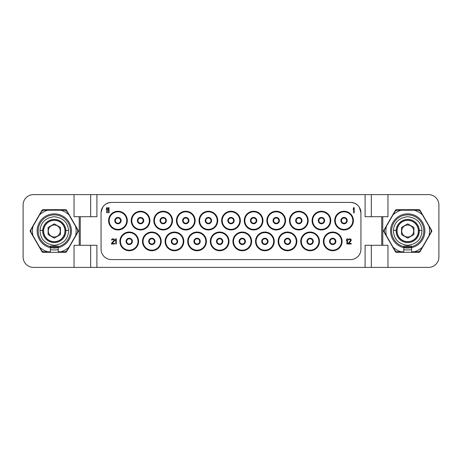 <?xml version="1.0" encoding="UTF-8"?>
<svg xmlns="http://www.w3.org/2000/svg" width="462" height="462" viewBox="0 0 462 462"><rect width="100%" height="100%" fill="white"/><g stroke="black" fill="none" stroke-linecap="round" stroke-linejoin="round"><path stroke-width="0.69" d="M90.668 267.382L387.964 267.382L387.964 245.293L381.728 245.293L381.728 216.707L387.964 216.707L387.964 194.618L33.495 194.618A10.395 10.395 0 0 0 23.1 205.013L23.1 256.988A10.395 10.395 0 0 0 33.495 267.382L90.668 267.382L90.668 245.293M387.964 267.382L428.505 267.382A10.395 10.395 0 0 0 438.9 256.988L438.9 205.013A10.395 10.395 0 0 0 428.505 194.618L387.964 194.618M431.687 230.48L419.987 210.21A1.04 1.04 0 0 0 419.086 209.69L396.344 209.69A1.04 1.04 0 0 0 395.443 210.21L383.743 230.48A1.04 1.04 0 0 0 383.743 231.52L395.443 251.79A1.04 1.04 0 0 0 396.344 252.31L419.086 252.31A1.04 1.04 0 0 0 419.987 251.79L431.687 231.52A1.04 1.04 0 0 0 431.687 230.48M381.728 216.707L365.096 216.707L365.096 194.618M365.096 267.382L365.096 245.293L381.728 245.293M96.905 267.382L96.905 245.293L80.273 245.293L80.273 216.707L96.905 216.707L96.905 194.618M350.543 202.414C356.86 203.026 360.325 206.491 360.938 212.809L359.361 207.305C357.519 204.406 354.758 202.778 351.074 202.425L111.457 202.414A10.395 10.395 0 0 0 101.062 212.809C101.675 206.491 105.14 203.026 111.457 202.414L110.926 202.425C107.242 202.778 104.481 204.406 102.639 207.305L101.062 212.428L101.062 249.191A10.395 10.395 0 0 0 111.457 259.586L350.543 259.586A10.395 10.395 0 0 0 360.938 249.191L360.938 212.809A10.395 10.395 0 0 0 350.543 202.414M371.332 267.382L371.332 245.293M74.035 267.382L74.035 245.293L79.233 245.293L79.233 216.707L74.035 216.707L74.035 194.618M65.656 209.69L42.914 209.69A1.04 1.04 0 0 0 42.013 210.21L30.313 230.48A1.04 1.04 0 0 0 30.313 231.52L42.013 251.79A1.04 1.04 0 0 0 42.914 252.31L65.656 252.31A1.04 1.04 0 0 0 66.557 251.79L78.257 231.52A1.04 1.04 0 0 0 78.257 230.48L66.557 210.21A1.04 1.04 0 0 0 65.656 209.69M58.183 247.568A17.019 17.019 0 0 1 50.387 247.568M58.183 249.567A18.971 18.971 0 0 1 50.387 249.567M90.668 194.618L90.668 216.707M79.233 216.707L80.273 216.707M80.273 245.293L79.233 245.293M371.332 194.618L371.332 216.707M344.046 229.96A9.355 9.355 0 0 1 334.69 220.605A9.355 9.355 0 0 1 344.046 211.25A9.355 9.355 0 0 1 353.401 220.605A9.355 9.355 0 0 1 344.046 229.96M321.437 229.96A9.355 9.355 0 0 1 312.081 220.605A9.355 9.355 0 0 1 321.437 211.25A9.355 9.355 0 0 1 330.792 220.605A9.355 9.355 0 0 1 321.437 229.96M298.827 229.96A9.355 9.355 0 0 1 289.472 220.605A9.355 9.355 0 0 1 298.827 211.25A9.355 9.355 0 0 1 308.183 220.605A9.355 9.355 0 0 1 298.827 229.96M276.218 229.96A9.355 9.355 0 0 1 266.863 220.605A9.355 9.355 0 0 1 276.218 211.25A9.355 9.355 0 0 1 285.574 220.605A9.355 9.355 0 0 1 276.218 229.96M253.609 229.96A9.355 9.355 0 0 1 244.254 220.605A9.355 9.355 0 0 1 253.609 211.25A9.355 9.355 0 0 1 262.965 220.605A9.355 9.355 0 0 1 253.609 229.96M231 229.96A9.355 9.355 0 0 1 221.645 220.605A9.355 9.355 0 0 1 231 211.25A9.355 9.355 0 0 1 240.356 220.605A9.355 9.355 0 0 1 231 229.96M208.391 229.96A9.355 9.355 0 0 1 199.035 220.605A9.355 9.355 0 0 1 208.391 211.25A9.355 9.355 0 0 1 217.746 220.605A9.355 9.355 0 0 1 208.391 229.96M185.782 229.96A9.355 9.355 0 0 1 176.426 220.605A9.355 9.355 0 0 1 185.782 211.25A9.355 9.355 0 0 1 195.137 220.605A9.355 9.355 0 0 1 185.782 229.96M163.173 229.96A9.355 9.355 0 0 1 153.817 220.605A9.355 9.355 0 0 1 163.173 211.25A9.355 9.355 0 0 1 172.528 220.605A9.355 9.355 0 0 1 163.173 229.96M140.564 229.96A9.355 9.355 0 0 1 131.208 220.605A9.355 9.355 0 0 1 140.564 211.25A9.355 9.355 0 0 1 149.919 220.605A9.355 9.355 0 0 1 140.564 229.96M117.954 229.96A9.355 9.355 0 0 1 108.599 220.605A9.355 9.355 0 0 1 117.954 211.25A9.355 9.355 0 0 1 127.31 220.605A9.355 9.355 0 0 1 117.954 229.96M332.715 250.75A9.355 9.355 0 0 1 323.36 241.395A9.355 9.355 0 0 1 332.715 232.04A9.355 9.355 0 0 1 342.071 241.395A9.355 9.355 0 0 1 332.715 250.75M310.106 250.75A9.355 9.355 0 0 1 300.75 241.395A9.355 9.355 0 0 1 310.106 232.04A9.355 9.355 0 0 1 319.461 241.395A9.355 9.355 0 0 1 310.106 250.75M287.497 250.75A9.355 9.355 0 0 1 278.141 241.395A9.355 9.355 0 0 1 287.497 232.04A9.355 9.355 0 0 1 296.852 241.395A9.355 9.355 0 0 1 287.497 250.75M264.888 250.75A9.355 9.355 0 0 1 255.532 241.395A9.355 9.355 0 0 1 264.888 232.04A9.355 9.355 0 0 1 274.243 241.395A9.355 9.355 0 0 1 264.888 250.75M242.279 250.75A9.355 9.355 0 0 1 232.923 241.395A9.355 9.355 0 0 1 242.279 232.04A9.355 9.355 0 0 1 251.634 241.395A9.355 9.355 0 0 1 242.279 250.75M219.669 250.75A9.355 9.355 0 0 1 210.314 241.395A9.355 9.355 0 0 1 219.669 232.04A9.355 9.355 0 0 1 229.025 241.395A9.355 9.355 0 0 1 219.669 250.75M197.06 250.75A9.355 9.355 0 0 1 187.705 241.395A9.355 9.355 0 0 1 197.06 232.04A9.355 9.355 0 0 1 206.416 241.395A9.355 9.355 0 0 1 197.06 250.75M174.451 250.75A9.355 9.355 0 0 1 165.096 241.395A9.355 9.355 0 0 1 174.451 232.04A9.355 9.355 0 0 1 183.807 241.395A9.355 9.355 0 0 1 174.451 250.75M151.842 250.75A9.355 9.355 0 0 1 142.487 241.395A9.355 9.355 0 0 1 151.842 232.04A9.355 9.355 0 0 1 161.198 241.395A9.355 9.355 0 0 1 151.842 250.75M129.233 250.75A9.355 9.355 0 0 1 119.877 241.395A9.355 9.355 0 0 1 129.233 232.04A9.355 9.355 0 0 1 138.588 241.395A9.355 9.355 0 0 1 129.233 250.75M344.046 223.204A2.599 2.599 0 0 0 346.644 220.605A2.599 2.599 0 0 0 344.046 218.006A2.599 2.599 0 0 0 341.447 220.605A2.599 2.599 0 0 0 344.046 223.204A2.599 2.599 0 0 0 346.644 220.605A2.599 2.599 0 0 0 344.046 218.006A2.599 2.599 0 0 1 346.644 220.605A2.599 2.599 0 0 1 344.046 223.204M321.437 223.204A2.599 2.599 0 0 0 324.035 220.605A2.599 2.599 0 0 0 321.437 218.006A2.599 2.599 0 0 0 318.838 220.605A2.599 2.599 0 0 0 321.437 223.204A2.599 2.599 0 0 0 324.035 220.605A2.599 2.599 0 0 0 321.437 218.006A2.599 2.599 0 0 1 324.035 220.605A2.599 2.599 0 0 1 321.437 223.204M298.827 223.204A2.599 2.599 0 0 0 301.426 220.605A2.599 2.599 0 0 0 298.827 218.006A2.599 2.599 0 0 0 296.229 220.605A2.599 2.599 0 0 0 298.827 223.204A2.599 2.599 0 0 0 301.426 220.605A2.599 2.599 0 0 0 298.827 218.006A2.599 2.599 0 0 1 301.426 220.605A2.599 2.599 0 0 1 298.827 223.204M276.218 223.204A2.599 2.599 0 0 0 278.817 220.605A2.599 2.599 0 0 0 276.218 218.006A2.599 2.599 0 0 0 273.62 220.605A2.599 2.599 0 0 0 276.218 223.204A2.599 2.599 0 0 0 278.817 220.605A2.599 2.599 0 0 0 276.218 218.006A2.599 2.599 0 0 1 278.817 220.605A2.599 2.599 0 0 1 276.218 223.204M253.609 223.204A2.599 2.599 0 0 0 256.208 220.605A2.599 2.599 0 0 0 253.609 218.006A2.599 2.599 0 0 0 251.01 220.605A2.599 2.599 0 0 0 253.609 223.204A2.599 2.599 0 0 0 256.208 220.605A2.599 2.599 0 0 0 253.609 218.006A2.599 2.599 0 0 1 256.208 220.605A2.599 2.599 0 0 1 253.609 223.204M231 223.204A2.599 2.599 0 0 0 233.599 220.605A2.599 2.599 0 0 0 231 218.006A2.599 2.599 0 0 0 228.401 220.605A2.599 2.599 0 0 0 231 223.204M208.391 223.204A2.599 2.599 0 0 0 210.99 220.605A2.599 2.599 0 0 0 208.391 218.006A2.599 2.599 0 0 0 205.792 220.605A2.599 2.599 0 0 0 208.391 223.204A2.599 2.599 0 0 0 210.99 220.605A2.599 2.599 0 0 0 208.391 218.006A2.599 2.599 0 0 1 210.99 220.605A2.599 2.599 0 0 1 208.391 223.204M185.782 223.204A2.599 2.599 0 0 0 188.38 220.605A2.599 2.599 0 0 0 185.782 218.006A2.599 2.599 0 0 0 183.183 220.605A2.599 2.599 0 0 0 185.782 223.204A2.599 2.599 0 0 0 188.38 220.605A2.599 2.599 0 0 0 185.782 218.006A2.599 2.599 0 0 1 188.38 220.605A2.599 2.599 0 0 1 185.782 223.204M163.173 223.204A2.599 2.599 0 0 0 165.771 220.605A2.599 2.599 0 0 0 163.173 218.006A2.599 2.599 0 0 0 160.574 220.605A2.599 2.599 0 0 0 163.173 223.204A2.599 2.599 0 0 0 165.771 220.605A2.599 2.599 0 0 0 163.173 218.006A2.599 2.599 0 0 1 165.771 220.605A2.599 2.599 0 0 1 163.173 223.204M140.564 223.204A2.599 2.599 0 0 0 143.162 220.605A2.599 2.599 0 0 0 140.564 218.006A2.599 2.599 0 0 0 137.965 220.605A2.599 2.599 0 0 0 140.564 223.204A2.599 2.599 0 0 0 143.162 220.605A2.599 2.599 0 0 0 140.564 218.006A2.599 2.599 0 0 1 143.162 220.605A2.599 2.599 0 0 1 140.564 223.204M117.954 223.204A2.599 2.599 0 0 0 120.553 220.605A2.599 2.599 0 0 0 117.954 218.006A2.599 2.599 0 0 0 115.356 220.605A2.599 2.599 0 0 0 117.954 223.204A2.599 2.599 0 0 0 120.553 220.605A2.599 2.599 0 0 0 117.954 218.006A2.599 2.599 0 0 1 120.553 220.605A2.599 2.599 0 0 1 117.954 223.204M332.715 243.994A2.599 2.599 0 0 0 335.314 241.395A2.599 2.599 0 0 0 332.715 238.796A2.599 2.599 0 0 0 330.116 241.395A2.599 2.599 0 0 0 332.715 243.994A2.599 2.599 0 0 0 335.314 241.395A2.599 2.599 0 0 0 332.715 238.796A2.599 2.599 0 0 1 335.314 241.395A2.599 2.599 0 0 1 332.715 243.994M310.106 243.994A2.599 2.599 0 0 0 312.705 241.395A2.599 2.599 0 0 0 310.106 238.796A2.599 2.599 0 0 0 307.507 241.395A2.599 2.599 0 0 0 310.106 243.994A2.599 2.599 0 0 0 312.705 241.395A2.599 2.599 0 0 0 310.106 238.796A2.599 2.599 0 0 1 312.705 241.395A2.599 2.599 0 0 1 310.106 243.994M287.497 243.994A2.599 2.599 0 0 0 290.096 241.395A2.599 2.599 0 0 0 287.497 238.796A2.599 2.599 0 0 0 284.898 241.395A2.599 2.599 0 0 0 287.497 243.994A2.599 2.599 0 0 0 290.096 241.395A2.599 2.599 0 0 0 287.497 238.796A2.599 2.599 0 0 1 290.096 241.395A2.599 2.599 0 0 1 287.497 243.994M264.888 243.994A2.599 2.599 0 0 0 267.486 241.395A2.599 2.599 0 0 0 264.888 238.796A2.599 2.599 0 0 0 262.289 241.395A2.599 2.599 0 0 0 264.888 243.994A2.599 2.599 0 0 0 267.486 241.395A2.599 2.599 0 0 0 264.888 238.796A2.599 2.599 0 0 1 267.486 241.395A2.599 2.599 0 0 1 264.888 243.994M242.279 243.994A2.599 2.599 0 0 0 244.877 241.395A2.599 2.599 0 0 0 242.279 238.796A2.599 2.599 0 0 0 239.68 241.395A2.599 2.599 0 0 0 242.279 243.994A2.599 2.599 0 0 0 244.877 241.395A2.599 2.599 0 0 0 242.279 238.796A2.599 2.599 0 0 1 244.877 241.395A2.599 2.599 0 0 1 242.279 243.994M219.669 243.994A2.599 2.599 0 0 0 222.268 241.395A2.599 2.599 0 0 0 219.669 238.796A2.599 2.599 0 0 0 217.071 241.395A2.599 2.599 0 0 0 219.669 243.994A2.599 2.599 0 0 0 222.268 241.395A2.599 2.599 0 0 0 219.669 238.796A2.599 2.599 0 0 1 222.268 241.395A2.599 2.599 0 0 1 219.669 243.994M197.06 243.994A2.599 2.599 0 0 0 199.659 241.395A2.599 2.599 0 0 0 197.06 238.796A2.599 2.599 0 0 0 194.462 241.395A2.599 2.599 0 0 0 197.06 243.994A2.599 2.599 0 0 0 199.659 241.395A2.599 2.599 0 0 0 197.06 238.796A2.599 2.599 0 0 1 199.659 241.395A2.599 2.599 0 0 1 197.06 243.994M174.451 243.994A2.599 2.599 0 0 0 177.05 241.395A2.599 2.599 0 0 0 174.451 238.796A2.599 2.599 0 0 0 171.852 241.395A2.599 2.599 0 0 0 174.451 243.994A2.599 2.599 0 0 0 177.05 241.395A2.599 2.599 0 0 0 174.451 238.796A2.599 2.599 0 0 1 177.05 241.395A2.599 2.599 0 0 1 174.451 243.994M151.842 243.994A2.599 2.599 0 0 0 154.441 241.395A2.599 2.599 0 0 0 151.842 238.796A2.599 2.599 0 0 0 149.243 241.395A2.599 2.599 0 0 0 151.842 243.994A2.599 2.599 0 0 0 154.441 241.395A2.599 2.599 0 0 0 151.842 238.796A2.599 2.599 0 0 1 154.441 241.395A2.599 2.599 0 0 1 151.842 243.994M129.233 243.994A2.599 2.599 0 0 0 131.832 241.395A2.599 2.599 0 0 0 129.233 238.796A2.599 2.599 0 0 0 126.634 241.395A2.599 2.599 0 0 0 129.233 243.994A2.599 2.599 0 0 0 131.832 241.395A2.599 2.599 0 0 0 129.233 238.796A2.599 2.599 0 0 1 131.832 241.395A2.599 2.599 0 0 1 129.233 243.994M354.181 212.809L354.181 207.611L353.661 207.611L353.141 209.269L353.661 208.495L353.661 212.809L354.181 212.809M107.3 212.809L107.3 207.611L106.78 207.611L106.26 209.269L106.78 208.495L106.78 212.809L107.3 212.809M109.032 212.809L109.032 207.611L108.512 207.611L107.993 209.269L108.512 208.495L108.512 212.809L109.032 212.809M347.424 243.994L347.424 238.796L346.904 238.796L346.385 240.454L346.904 239.68L346.904 243.994L347.424 243.994M348.117 243.439L348.117 243.994L351.236 243.994L351.236 243.439L348.81 243.439L351.149 240.679L351.149 239.57L350.456 238.906L348.983 238.906L348.29 239.57L348.204 240.015L348.637 240.015L349.07 239.46L350.283 239.46L350.716 240.234L348.117 243.439M111.457 243.439L111.457 243.994L114.576 243.994L114.576 243.439L112.15 243.439L114.489 240.679L114.489 239.57L113.796 238.906L112.324 238.906L111.631 239.57L111.544 240.015L111.977 240.015L112.41 239.46L113.623 239.46L114.056 240.234L111.457 243.439M116.309 243.994L116.309 238.796L115.789 238.796L115.269 240.454L115.789 239.68L115.789 243.994L116.309 243.994M411.613 247.568A17.019 17.019 0 0 1 403.817 247.568M411.613 249.567A18.971 18.971 0 0 1 403.817 249.567M393.041 247.158L395.068 250.675A23.389 23.389 0 0 0 397.002 251.79L401.056 251.79A21.829 21.829 0 0 1 393.041 247.158L386.382 235.632A21.829 21.829 0 0 1 386.382 226.368L393.041 214.842A21.829 21.829 0 0 1 401.056 210.21L414.374 210.21A21.829 21.829 0 0 1 422.389 214.842L429.048 226.368A21.829 21.829 0 0 1 429.048 235.632L422.389 247.158A21.829 21.829 0 0 1 414.374 251.79L411.613 251.79L411.613 246.073L403.817 246.073L403.817 246.633A16.112 16.112 0 0 1 394.461 221.835A16.112 16.112 0 0 1 420.969 221.835A16.112 16.112 0 0 1 411.613 246.633M411.613 247.701A17.152 17.152 0 0 0 421.87 221.315A17.152 17.152 0 0 0 393.56 221.315A17.152 17.152 0 0 0 403.817 247.701L403.817 251.79L401.056 251.79M403.817 247.701L403.817 246.633M386.382 235.632L384.355 232.115A23.389 23.389 0 0 1 384.355 229.885L386.382 226.368M393.041 214.842L395.068 211.325A23.389 23.389 0 0 1 397.002 210.21L401.056 210.21M414.374 210.21L418.428 210.21A23.389 23.389 0 0 1 420.362 211.325L422.389 214.842M429.048 226.368L431.075 229.885A23.389 23.389 0 0 1 431.075 232.115L429.048 235.632M422.389 247.158L420.362 250.675A23.389 23.389 0 0 1 418.428 251.79L414.374 251.79M403.817 247.06A16.528 16.528 0 0 0 411.613 247.06M411.394 246.073A15.512 15.512 0 0 1 404.036 246.073M403.898 219.947L403.603 220.622L402.933 220.328A11.694 11.694 0 0 0 402.541 220.513L402.338 221.217L401.634 221.015A11.694 11.694 0 0 0 401.27 221.24L401.155 221.968L400.427 221.852A11.694 11.694 0 0 0 400.098 222.13L400.075 222.863L399.341 222.84A11.694 11.694 0 0 0 399.047 223.152L399.116 223.885L398.383 223.955A11.694 11.694 0 0 0 398.128 224.301L398.29 225.017L397.574 225.179A11.694 11.694 0 0 0 397.366 225.554L397.615 226.247L396.922 226.495A11.694 11.694 0 0 0 396.766 226.894L397.101 227.552L396.442 227.882A11.694 11.694 0 0 0 396.338 228.303L396.748 228.909L396.142 229.319A11.694 11.694 0 0 0 396.09 229.747L396.575 230.301L396.021 230.786A11.694 11.694 0 0 0 396.021 231.214L396.575 231.699L396.09 232.253A11.694 11.694 0 0 0 396.142 232.681L396.748 233.091L396.338 233.697A11.694 11.694 0 0 0 396.442 234.118L397.101 234.448L396.766 235.106A11.694 11.694 0 0 0 396.922 235.505L397.615 235.753L397.366 236.446A11.694 11.694 0 0 0 397.574 236.821L398.29 236.983L398.128 237.699A11.694 11.694 0 0 0 398.383 238.046L399.116 238.115L399.047 238.848A11.694 11.694 0 0 0 399.341 239.16L400.075 239.137L400.098 239.87A11.694 11.694 0 0 0 400.427 240.148L401.155 240.032L401.27 240.76A11.694 11.694 0 0 0 401.634 240.985L402.338 240.783L402.541 241.487A11.694 11.694 0 0 0 402.933 241.672L403.603 241.378L403.898 242.053A11.694 11.694 0 0 0 404.308 242.186L404.937 241.811L405.313 242.446A11.694 11.694 0 0 0 405.734 242.527L406.317 242.076L406.768 242.654A11.694 11.694 0 0 0 407.195 242.683L407.715 242.163L408.235 242.683A11.694 11.694 0 0 0 408.662 242.654L409.113 242.076L409.696 242.527A11.694 11.694 0 0 0 410.117 242.446L410.493 241.811L411.122 242.186A11.694 11.694 0 0 0 411.532 242.053L411.827 241.378L412.497 241.672A11.694 11.694 0 0 0 412.889 241.487L413.092 240.783L413.796 240.985A11.694 11.694 0 0 0 414.16 240.76L414.275 240.032L415.003 240.148A11.694 11.694 0 0 0 415.332 239.87L415.355 239.137L416.089 239.16A11.694 11.694 0 0 0 416.383 238.848L416.314 238.115L417.047 238.046A11.694 11.694 0 0 0 417.302 237.699L417.14 236.983L417.856 236.821A11.694 11.694 0 0 0 418.064 236.446L417.815 235.753L418.508 235.505A11.694 11.694 0 0 0 418.664 235.106L418.329 234.448L418.988 234.118A11.694 11.694 0 0 0 419.092 233.697L418.682 233.091L419.288 232.681A11.694 11.694 0 0 0 419.34 232.253L418.855 231.699L419.409 231.214A11.694 11.694 0 0 0 419.409 230.786L418.855 230.301L419.34 229.747A11.694 11.694 0 0 0 419.288 229.319L418.682 228.909L419.092 228.303A11.694 11.694 0 0 0 418.988 227.882L418.329 227.552L418.664 226.894A11.694 11.694 0 0 0 418.508 226.495L417.815 226.247L418.064 225.554A11.694 11.694 0 0 0 417.856 225.179L417.14 225.017L417.302 224.301A11.694 11.694 0 0 0 417.047 223.955L416.314 223.885L416.383 223.152A11.694 11.694 0 0 0 416.089 222.84L415.355 222.863L415.332 222.13A11.694 11.694 0 0 0 415.003 221.852L414.275 221.968L414.16 221.24A11.694 11.694 0 0 0 413.796 221.015L413.092 221.217L412.889 220.513A11.694 11.694 0 0 0 412.497 220.328L411.827 220.622L411.532 219.947A11.694 11.694 0 0 0 411.122 219.814L410.493 220.189L410.117 219.554A11.694 11.694 0 0 0 409.696 219.473L409.113 219.924L408.662 219.346A11.694 11.694 0 0 0 408.235 219.317L407.715 219.837L407.195 219.317A11.694 11.694 0 0 0 406.768 219.346L406.317 219.924L405.734 219.473A11.694 11.694 0 0 0 405.313 219.554L404.937 220.189L404.308 219.814A11.694 11.694 0 0 0 403.898 219.947M407.715 223.856L401.53 227.431L401.53 234.569L407.715 238.144L413.9 234.569L413.9 227.431L407.715 223.856M407.715 225.023A5.977 5.977 0 0 1 413.692 231A5.977 5.977 0 0 1 407.715 236.977A5.977 5.977 0 0 1 401.738 231A5.977 5.977 0 0 1 407.715 225.023M418.953 230.382L421.997 230.382C421.194 222.361 416.435 217.804 407.715 216.707C398.995 217.804 394.236 222.361 393.433 230.382L396.477 230.382M421.997 230.382C421.708 239.102 416.949 244.069 407.715 245.293C398.481 244.069 393.722 239.102 393.433 230.382M39.611 247.158L41.638 250.675A23.389 23.389 0 0 0 43.572 251.79L47.626 251.79A21.829 21.829 0 0 1 39.611 247.158L32.952 235.632A21.829 21.829 0 0 1 32.952 226.368L39.611 214.842A21.829 21.829 0 0 1 47.626 210.21L60.944 210.21A21.829 21.829 0 0 1 68.959 214.842L75.618 226.368A21.829 21.829 0 0 1 75.618 235.632L68.959 247.158A21.829 21.829 0 0 1 60.944 251.79L58.183 251.79L58.183 246.073L50.387 246.073L50.387 246.633A16.112 16.112 0 0 1 41.031 221.835A16.112 16.112 0 0 1 67.539 221.835A16.112 16.112 0 0 1 58.183 246.633M58.183 247.701A17.152 17.152 0 0 0 68.44 221.315A17.152 17.152 0 0 0 40.13 221.315A17.152 17.152 0 0 0 50.387 247.701L50.387 251.79L47.626 251.79M50.387 247.701L50.387 246.633M32.952 235.632L30.925 232.115A23.389 23.389 0 0 1 30.925 229.885L32.952 226.368M39.611 214.842L41.638 211.325A23.389 23.389 0 0 1 43.572 210.21L47.626 210.21M60.944 210.21L64.998 210.21A23.389 23.389 0 0 1 66.932 211.325L68.959 214.842M75.618 226.368L77.645 229.885A23.389 23.389 0 0 1 77.645 232.115L75.618 235.632M68.959 247.158L66.932 250.675A23.389 23.389 0 0 1 64.998 251.79L60.944 251.79M50.387 247.06A16.528 16.528 0 0 0 58.183 247.06M57.964 246.073A15.512 15.512 0 0 1 50.606 246.073M50.468 219.947L50.173 220.622L49.503 220.328A11.694 11.694 0 0 0 49.111 220.513L48.908 221.217L48.204 221.015A11.694 11.694 0 0 0 47.84 221.24L47.725 221.968L46.997 221.852A11.694 11.694 0 0 0 46.668 222.13L46.645 222.863L45.911 222.84A11.694 11.694 0 0 0 45.617 223.152L45.686 223.885L44.953 223.955A11.694 11.694 0 0 0 44.699 224.301L44.86 225.017L44.144 225.179A11.694 11.694 0 0 0 43.936 225.554L44.185 226.247L43.492 226.495A11.694 11.694 0 0 0 43.336 226.894L43.671 227.552L43.012 227.882A11.694 11.694 0 0 0 42.908 228.303L43.318 228.909L42.712 229.319A11.694 11.694 0 0 0 42.66 229.747L43.145 230.301L42.591 230.786A11.694 11.694 0 0 0 42.591 231.214L43.145 231.699L42.66 232.253A11.694 11.694 0 0 0 42.712 232.681L43.318 233.091L42.908 233.697A11.694 11.694 0 0 0 43.012 234.118L43.671 234.448L43.336 235.106A11.694 11.694 0 0 0 43.492 235.505L44.185 235.753L43.936 236.446A11.694 11.694 0 0 0 44.144 236.821L44.86 236.983L44.699 237.699A11.694 11.694 0 0 0 44.953 238.046L45.686 238.115L45.617 238.848A11.694 11.694 0 0 0 45.911 239.16L46.645 239.137L46.668 239.87A11.694 11.694 0 0 0 46.997 240.148L47.725 240.032L47.84 240.76A11.694 11.694 0 0 0 48.204 240.985L48.908 240.783L49.111 241.487A11.694 11.694 0 0 0 49.503 241.672L50.173 241.378L50.468 242.053A11.694 11.694 0 0 0 50.878 242.186L51.507 241.811L51.883 242.446A11.694 11.694 0 0 0 52.304 242.527L52.887 242.076L53.338 242.654A11.694 11.694 0 0 0 53.765 242.683L54.285 242.163L54.805 242.683A11.694 11.694 0 0 0 55.232 242.654L55.683 242.076L56.266 242.527A11.694 11.694 0 0 0 56.687 242.446L57.063 241.811L57.692 242.186A11.694 11.694 0 0 0 58.102 242.053L58.397 241.378L59.067 241.672A11.694 11.694 0 0 0 59.459 241.487L59.662 240.783L60.366 240.985A11.694 11.694 0 0 0 60.73 240.76L60.845 240.032L61.573 240.148A11.694 11.694 0 0 0 61.902 239.87L61.925 239.137L62.659 239.16A11.694 11.694 0 0 0 62.953 238.848L62.884 238.115L63.617 238.046A11.694 11.694 0 0 0 63.871 237.699L63.71 236.983L64.426 236.821A11.694 11.694 0 0 0 64.634 236.446L64.385 235.753L65.078 235.505A11.694 11.694 0 0 0 65.234 235.106L64.899 234.448L65.558 234.118A11.694 11.694 0 0 0 65.662 233.697L65.252 233.091L65.858 232.681A11.694 11.694 0 0 0 65.91 232.253L65.425 231.699L65.979 231.214A11.694 11.694 0 0 0 65.979 230.786L65.425 230.301L65.91 229.747A11.694 11.694 0 0 0 65.858 229.319L65.252 228.909L65.662 228.303A11.694 11.694 0 0 0 65.558 227.882L64.899 227.552L65.234 226.894A11.694 11.694 0 0 0 65.078 226.495L64.385 226.247L64.634 225.554A11.694 11.694 0 0 0 64.426 225.179L63.71 225.017L63.871 224.301A11.694 11.694 0 0 0 63.617 223.955L62.884 223.885L62.953 223.152A11.694 11.694 0 0 0 62.659 222.84L61.925 222.863L61.902 222.13A11.694 11.694 0 0 0 61.573 221.852L60.845 221.968L60.73 221.24A11.694 11.694 0 0 0 60.366 221.015L59.662 221.217L59.459 220.513A11.694 11.694 0 0 0 59.067 220.328L58.397 220.622L58.102 219.947A11.694 11.694 0 0 0 57.692 219.814L57.063 220.189L56.687 219.554A11.694 11.694 0 0 0 56.266 219.473L55.683 219.924L55.232 219.346A11.694 11.694 0 0 0 54.805 219.317L54.285 219.837L53.765 219.317A11.694 11.694 0 0 0 53.338 219.346L52.887 219.924L52.304 219.473A11.694 11.694 0 0 0 51.883 219.554L51.507 220.189L50.878 219.814A11.694 11.694 0 0 0 50.468 219.947M54.285 223.856L48.1 227.431L48.1 234.569L54.285 238.144L60.47 234.569L60.47 227.431L54.285 223.856M54.285 225.023A5.977 5.977 0 0 1 60.262 231A5.977 5.977 0 0 1 54.285 236.977A5.977 5.977 0 0 1 48.308 231A5.977 5.977 0 0 1 54.285 225.023M65.523 230.382L68.567 230.382C67.764 222.361 63.005 217.804 54.285 216.707C45.565 217.804 40.806 222.361 40.003 230.382L43.047 230.382M68.567 230.382C68.278 239.102 63.519 244.069 54.285 245.293C45.051 244.069 40.292 239.102 40.003 230.382M382.767 245.293L382.767 216.707M344.046 229.383A8.778 8.778 0 0 0 352.824 220.605A8.778 8.778 0 0 0 344.046 211.827A8.778 8.778 0 0 0 335.268 220.605A8.778 8.778 0 0 0 344.046 229.383M344.046 223.781A3.176 3.176 0 0 1 340.869 220.605A3.176 3.176 0 0 1 344.046 217.429A3.176 3.176 0 0 1 347.222 220.605A3.176 3.176 0 0 1 344.046 223.781M321.437 229.383A8.778 8.778 0 0 0 330.214 220.605A8.778 8.778 0 0 0 321.437 211.827A8.778 8.778 0 0 0 312.659 220.605A8.778 8.778 0 0 0 321.437 229.383M321.437 223.781A3.176 3.176 0 0 1 318.26 220.605A3.176 3.176 0 0 1 321.437 217.429A3.176 3.176 0 0 1 324.613 220.605A3.176 3.176 0 0 1 321.437 223.781M298.827 229.383A8.778 8.778 0 0 0 307.605 220.605A8.778 8.778 0 0 0 298.827 211.827A8.778 8.778 0 0 0 290.049 220.605A8.778 8.778 0 0 0 298.827 229.383M298.827 223.781A3.176 3.176 0 0 1 295.651 220.605A3.176 3.176 0 0 1 298.827 217.429A3.176 3.176 0 0 1 302.004 220.605A3.176 3.176 0 0 1 298.827 223.781M276.218 229.383A8.778 8.778 0 0 0 284.996 220.605A8.778 8.778 0 0 0 276.218 211.827A8.778 8.778 0 0 0 267.44 220.605A8.778 8.778 0 0 0 276.218 229.383M276.218 223.781A3.176 3.176 0 0 1 273.042 220.605A3.176 3.176 0 0 1 276.218 217.429A3.176 3.176 0 0 1 279.394 220.605A3.176 3.176 0 0 1 276.218 223.781M253.609 229.383A8.778 8.778 0 0 0 262.387 220.605A8.778 8.778 0 0 0 253.609 211.827A8.778 8.778 0 0 0 244.831 220.605A8.778 8.778 0 0 0 253.609 229.383M253.609 223.781A3.176 3.176 0 0 1 250.433 220.605A3.176 3.176 0 0 1 253.609 217.429A3.176 3.176 0 0 1 256.785 220.605A3.176 3.176 0 0 1 253.609 223.781M231 229.383A8.778 8.778 0 0 0 239.778 220.605A8.778 8.778 0 0 0 231 211.827A8.778 8.778 0 0 0 222.222 220.605A8.778 8.778 0 0 0 231 229.383M231 223.781A3.176 3.176 0 0 1 227.824 220.605A3.176 3.176 0 0 1 231 217.429A3.176 3.176 0 0 1 234.176 220.605A3.176 3.176 0 0 1 231 223.781M208.391 229.383A8.778 8.778 0 0 0 217.169 220.605A8.778 8.778 0 0 0 208.391 211.827A8.778 8.778 0 0 0 199.613 220.605A8.778 8.778 0 0 0 208.391 229.383M208.391 223.781A3.176 3.176 0 0 1 205.215 220.605A3.176 3.176 0 0 1 208.391 217.429A3.176 3.176 0 0 1 211.567 220.605A3.176 3.176 0 0 1 208.391 223.781M185.782 229.383A8.778 8.778 0 0 0 194.56 220.605A8.778 8.778 0 0 0 185.782 211.827A8.778 8.778 0 0 0 177.004 220.605A8.778 8.778 0 0 0 185.782 229.383M185.782 223.781A3.176 3.176 0 0 1 182.606 220.605A3.176 3.176 0 0 1 185.782 217.429A3.176 3.176 0 0 1 188.958 220.605A3.176 3.176 0 0 1 185.782 223.781M163.173 229.383A8.778 8.778 0 0 0 171.951 220.605A8.778 8.778 0 0 0 163.173 211.827A8.778 8.778 0 0 0 154.395 220.605A8.778 8.778 0 0 0 163.173 229.383M163.173 223.781A3.176 3.176 0 0 1 159.996 220.605A3.176 3.176 0 0 1 163.173 217.429A3.176 3.176 0 0 1 166.349 220.605A3.176 3.176 0 0 1 163.173 223.781M140.564 229.383A8.778 8.778 0 0 0 149.342 220.605A8.778 8.778 0 0 0 140.564 211.827A8.778 8.778 0 0 0 131.785 220.605A8.778 8.778 0 0 0 140.564 229.383M140.564 223.781A3.176 3.176 0 0 1 137.387 220.605A3.176 3.176 0 0 1 140.564 217.429A3.176 3.176 0 0 1 143.74 220.605A3.176 3.176 0 0 1 140.564 223.781M117.954 229.383A8.778 8.778 0 0 0 126.732 220.605A8.778 8.778 0 0 0 117.954 211.827A8.778 8.778 0 0 0 109.176 220.605A8.778 8.778 0 0 0 117.954 229.383M117.954 223.781A3.176 3.176 0 0 1 114.778 220.605A3.176 3.176 0 0 1 117.954 217.429A3.176 3.176 0 0 1 121.131 220.605A3.176 3.176 0 0 1 117.954 223.781M332.715 250.173A8.778 8.778 0 0 0 341.493 241.395A8.778 8.778 0 0 0 332.715 232.617A8.778 8.778 0 0 0 323.937 241.395A8.778 8.778 0 0 0 332.715 250.173M332.715 244.571A3.176 3.176 0 0 1 329.539 241.395A3.176 3.176 0 0 1 332.715 238.219A3.176 3.176 0 0 1 335.891 241.395A3.176 3.176 0 0 1 332.715 244.571M310.106 250.173A8.778 8.778 0 0 0 318.884 241.395A8.778 8.778 0 0 0 310.106 232.617A8.778 8.778 0 0 0 301.328 241.395A8.778 8.778 0 0 0 310.106 250.173M310.106 244.571A3.176 3.176 0 0 1 306.93 241.395A3.176 3.176 0 0 1 310.106 238.219A3.176 3.176 0 0 1 313.282 241.395A3.176 3.176 0 0 1 310.106 244.571M287.497 250.173A8.778 8.778 0 0 0 296.275 241.395A8.778 8.778 0 0 0 287.497 232.617A8.778 8.778 0 0 0 278.719 241.395A8.778 8.778 0 0 0 287.497 250.173M287.497 244.571A3.176 3.176 0 0 1 284.321 241.395A3.176 3.176 0 0 1 287.497 238.219A3.176 3.176 0 0 1 290.673 241.395A3.176 3.176 0 0 1 287.497 244.571M264.888 250.173A8.778 8.778 0 0 0 273.666 241.395A8.778 8.778 0 0 0 264.888 232.617A8.778 8.778 0 0 0 256.11 241.395A8.778 8.778 0 0 0 264.888 250.173M264.888 244.571A3.176 3.176 0 0 1 261.711 241.395A3.176 3.176 0 0 1 264.888 238.219A3.176 3.176 0 0 1 268.064 241.395A3.176 3.176 0 0 1 264.888 244.571M242.279 250.173A8.778 8.778 0 0 0 251.057 241.395A8.778 8.778 0 0 0 242.279 232.617A8.778 8.778 0 0 0 233.501 241.395A8.778 8.778 0 0 0 242.279 250.173M242.279 244.571A3.176 3.176 0 0 1 239.102 241.395A3.176 3.176 0 0 1 242.279 238.219A3.176 3.176 0 0 1 245.455 241.395A3.176 3.176 0 0 1 242.279 244.571M219.669 250.173A8.778 8.778 0 0 0 228.447 241.395A8.778 8.778 0 0 0 219.669 232.617A8.778 8.778 0 0 0 210.891 241.395A8.778 8.778 0 0 0 219.669 250.173M219.669 244.571A3.176 3.176 0 0 1 216.493 241.395A3.176 3.176 0 0 1 219.669 238.219A3.176 3.176 0 0 1 222.846 241.395A3.176 3.176 0 0 1 219.669 244.571M197.06 250.173A8.778 8.778 0 0 0 205.838 241.395A8.778 8.778 0 0 0 197.06 232.617A8.778 8.778 0 0 0 188.282 241.395A8.778 8.778 0 0 0 197.06 250.173M197.06 244.571A3.176 3.176 0 0 1 193.884 241.395A3.176 3.176 0 0 1 197.06 238.219A3.176 3.176 0 0 1 200.237 241.395A3.176 3.176 0 0 1 197.06 244.571M174.451 250.173A8.778 8.778 0 0 0 183.229 241.395A8.778 8.778 0 0 0 174.451 232.617A8.778 8.778 0 0 0 165.673 241.395A8.778 8.778 0 0 0 174.451 250.173M174.451 244.571A3.176 3.176 0 0 1 171.275 241.395A3.176 3.176 0 0 1 174.451 238.219A3.176 3.176 0 0 1 177.627 241.395A3.176 3.176 0 0 1 174.451 244.571M151.842 250.173A8.778 8.778 0 0 0 160.62 241.395A8.778 8.778 0 0 0 151.842 232.617A8.778 8.778 0 0 0 143.064 241.395A8.778 8.778 0 0 0 151.842 250.173M151.842 244.571A3.176 3.176 0 0 1 148.666 241.395A3.176 3.176 0 0 1 151.842 238.219A3.176 3.176 0 0 1 155.018 241.395A3.176 3.176 0 0 1 151.842 244.571M129.233 250.173A8.778 8.778 0 0 0 138.011 241.395A8.778 8.778 0 0 0 129.233 232.617A8.778 8.778 0 0 0 120.455 241.395A8.778 8.778 0 0 0 129.233 250.173M129.233 244.571A3.176 3.176 0 0 1 126.057 241.395A3.176 3.176 0 0 1 129.233 238.219A3.176 3.176 0 0 1 132.409 241.395A3.176 3.176 0 0 1 129.233 244.571M411.613 247.274A16.736 16.736 0 0 1 403.817 247.274M408.235 219.317A11.694 11.694 0 0 1 408.662 219.346M409.696 219.473A11.694 11.694 0 0 1 410.117 219.554M411.122 219.814A11.694 11.694 0 0 1 411.532 219.947M412.497 220.328A11.694 11.694 0 0 1 412.889 220.513M413.796 221.015A11.694 11.694 0 0 1 414.16 221.24M415.003 221.852A11.694 11.694 0 0 1 415.332 222.13M416.089 222.84A11.694 11.694 0 0 1 416.383 223.152M417.047 223.955A11.694 11.694 0 0 1 417.302 224.301M417.856 225.179A11.694 11.694 0 0 1 418.064 225.554M418.508 226.495A11.694 11.694 0 0 1 418.664 226.894M418.988 227.882A11.694 11.694 0 0 1 419.092 228.303M419.288 229.319A11.694 11.694 0 0 1 419.34 229.747M419.409 230.786A11.694 11.694 0 0 1 419.409 231.214M419.34 232.253A11.694 11.694 0 0 1 419.288 232.681M419.092 233.697A11.694 11.694 0 0 1 418.988 234.118M418.664 235.106A11.694 11.694 0 0 1 418.508 235.505M418.064 236.446A11.694 11.694 0 0 1 417.856 236.821M417.302 237.699A11.694 11.694 0 0 1 417.047 238.046M416.383 238.848A11.694 11.694 0 0 1 416.089 239.16M415.332 239.87A11.694 11.694 0 0 1 415.003 240.148M414.16 240.76A11.694 11.694 0 0 1 413.796 240.985M412.889 241.487A11.694 11.694 0 0 1 412.497 241.672M411.532 242.053A11.694 11.694 0 0 1 411.122 242.186M410.117 242.446A11.694 11.694 0 0 1 409.696 242.527M408.662 242.654A11.694 11.694 0 0 1 408.235 242.683M406.768 242.654A11.694 11.694 0 0 0 407.195 242.683M405.313 242.446A11.694 11.694 0 0 0 405.734 242.527M403.898 242.053A11.694 11.694 0 0 0 404.308 242.186M402.541 241.487A11.694 11.694 0 0 0 402.933 241.672M401.27 240.76A11.694 11.694 0 0 0 401.634 240.985M400.098 239.87A11.694 11.694 0 0 0 400.427 240.148M399.047 238.848A11.694 11.694 0 0 0 399.341 239.16M398.128 237.699A11.694 11.694 0 0 0 398.383 238.046M397.366 236.446A11.694 11.694 0 0 0 397.574 236.821M396.766 235.106A11.694 11.694 0 0 0 396.922 235.505M396.338 233.697A11.694 11.694 0 0 0 396.442 234.118M396.09 232.253A11.694 11.694 0 0 0 396.142 232.681M396.021 230.786A11.694 11.694 0 0 0 396.021 231.214M396.142 229.319A11.694 11.694 0 0 0 396.09 229.747M396.442 227.882A11.694 11.694 0 0 0 396.338 228.303M396.922 226.495A11.694 11.694 0 0 0 396.766 226.894M397.574 225.179A11.694 11.694 0 0 0 397.366 225.554M398.383 223.955A11.694 11.694 0 0 0 398.128 224.301M399.341 222.84A11.694 11.694 0 0 0 399.047 223.152M400.427 221.852A11.694 11.694 0 0 0 400.098 222.13M401.634 221.015A11.694 11.694 0 0 0 401.27 221.24M402.933 220.328A11.694 11.694 0 0 0 402.541 220.513M407.715 220.345A10.655 10.655 0 0 0 397.06 231A10.655 10.655 0 0 0 407.715 241.655A10.655 10.655 0 0 0 418.37 231A10.655 10.655 0 0 0 407.715 220.345M58.183 247.274A16.736 16.736 0 0 1 50.387 247.274M54.805 219.317A11.694 11.694 0 0 1 55.232 219.346M56.266 219.473A11.694 11.694 0 0 1 56.687 219.554M57.692 219.814A11.694 11.694 0 0 1 58.102 219.947M59.067 220.328A11.694 11.694 0 0 1 59.459 220.513M60.366 221.015A11.694 11.694 0 0 1 60.73 221.24M61.573 221.852A11.694 11.694 0 0 1 61.902 222.13M62.659 222.84A11.694 11.694 0 0 1 62.953 223.152M63.617 223.955A11.694 11.694 0 0 1 63.871 224.301M64.426 225.179A11.694 11.694 0 0 1 64.634 225.554M65.078 226.495A11.694 11.694 0 0 1 65.234 226.894M65.558 227.882A11.694 11.694 0 0 1 65.662 228.303M65.858 229.319A11.694 11.694 0 0 1 65.91 229.747M65.979 230.786A11.694 11.694 0 0 1 65.979 231.214M65.91 232.253A11.694 11.694 0 0 1 65.858 232.681M65.662 233.697A11.694 11.694 0 0 1 65.558 234.118M65.234 235.106A11.694 11.694 0 0 1 65.078 235.505M64.634 236.446A11.694 11.694 0 0 1 64.426 236.821M63.871 237.699A11.694 11.694 0 0 1 63.617 238.046M62.953 238.848A11.694 11.694 0 0 1 62.659 239.16M61.902 239.87A11.694 11.694 0 0 1 61.573 240.148M60.73 240.76A11.694 11.694 0 0 1 60.366 240.985M59.459 241.487A11.694 11.694 0 0 1 59.067 241.672M58.102 242.053A11.694 11.694 0 0 1 57.692 242.186M56.687 242.446A11.694 11.694 0 0 1 56.266 242.527M55.232 242.654A11.694 11.694 0 0 1 54.805 242.683M53.338 242.654A11.694 11.694 0 0 0 53.765 242.683M51.883 242.446A11.694 11.694 0 0 0 52.304 242.527M50.468 242.053A11.694 11.694 0 0 0 50.878 242.186M49.111 241.487A11.694 11.694 0 0 0 49.503 241.672M47.84 240.76A11.694 11.694 0 0 0 48.204 240.985M46.668 239.87A11.694 11.694 0 0 0 46.997 240.148M45.617 238.848A11.694 11.694 0 0 0 45.911 239.16M44.699 237.699A11.694 11.694 0 0 0 44.953 238.046M43.936 236.446A11.694 11.694 0 0 0 44.144 236.821M43.336 235.106A11.694 11.694 0 0 0 43.492 235.505M42.908 233.697A11.694 11.694 0 0 0 43.012 234.118M42.66 232.253A11.694 11.694 0 0 0 42.712 232.681M42.591 230.786A11.694 11.694 0 0 0 42.591 231.214M42.712 229.319A11.694 11.694 0 0 0 42.66 229.747M43.012 227.882A11.694 11.694 0 0 0 42.908 228.303M43.492 226.495A11.694 11.694 0 0 0 43.336 226.894M44.144 225.179A11.694 11.694 0 0 0 43.936 225.554M44.953 223.955A11.694 11.694 0 0 0 44.699 224.301M45.911 222.84A11.694 11.694 0 0 0 45.617 223.152M46.997 221.852A11.694 11.694 0 0 0 46.668 222.13M48.204 221.015A11.694 11.694 0 0 0 47.84 221.24M49.503 220.328A11.694 11.694 0 0 0 49.111 220.513M54.285 220.345A10.655 10.655 0 0 0 43.63 231A10.655 10.655 0 0 0 54.285 241.655A10.655 10.655 0 0 0 64.94 231A10.655 10.655 0 0 0 54.285 220.345"/></g></svg>
